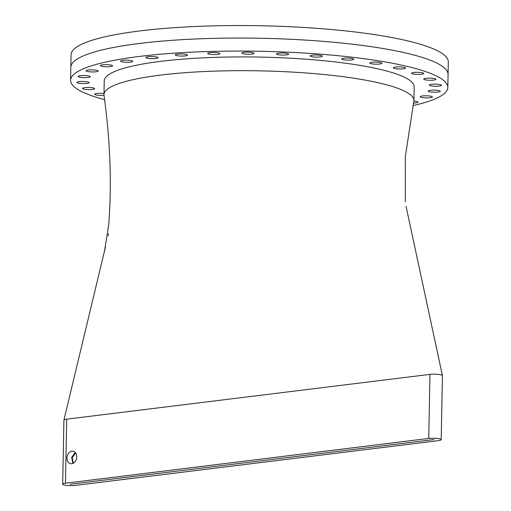 <?xml version="1.0" encoding="UTF-8"?>
<svg xmlns="http://www.w3.org/2000/svg" width="511" height="511" viewBox="0 0 511 511"><rect width="100%" height="100%" fill="white"/><g stroke="black" fill="none" stroke-linecap="round" stroke-linejoin="round"><path stroke-width="0.77" d="M71.968 451.213A6.349 4.823 102.9 0 1 73.265 451.277A6.349 4.823 102.9 0 1 76.695 457.703A6.349 4.823 102.9 0 1 71.725 463.72A6.349 4.823 102.9 0 1 70.429 463.656A6.349 4.823 102.9 0 1 66.998 457.224A6.349 4.823 102.9 0 1 71.968 451.213M75.245 452.439L71.681 457.345L72.837 463.42M70.064 484.268L433.96 439.549L70.064 484.268M70.582 80.246L71.074 54.722A188.655 32.602 1.1 0 1 140.027 30.909A188.655 32.602 1.1 0 1 340.62 30.398A188.655 32.602 1.1 0 1 448.313 61.965L448.07 74.478A188.655 32.602 -178.9 0 0 334.916 42.375A188.655 32.602 -178.9 0 0 130.759 44.617A188.655 32.602 -178.9 0 0 70.837 67.235A188.655 32.602 1.1 0 1 139.784 43.422A188.655 32.602 1.1 0 1 340.377 42.905A188.655 32.602 1.1 0 1 448.07 74.478L447.821 87.49A188.655 32.602 -178.9 0 0 334.667 55.386A188.655 32.602 -178.9 0 0 130.509 57.628A188.655 32.602 -178.9 0 0 70.582 80.246A188.655 32.602 -178.9 0 0 104.538 99.651M405.3 201.858L405.293 156.794L413.808 101.427A154.986 26.783 -178.9 0 0 413.897 100.603A154.986 26.783 -178.9 0 0 375.47 82.137A154.986 26.783 -178.9 0 0 160.626 75.085A154.986 26.783 -178.9 0 0 103.982 94.65A154.986 26.783 -178.9 0 0 104.014 95.308C110.28 140.742 111.858 183.858 108.728 224.661L104.327 252.281M441.197 439.69L442.43 375.636A7.62 1.316 -178.9 0 0 442.424 375.579A7.62 1.316 -178.9 0 0 437.94 374.346A7.62 1.316 -178.9 0 0 429.975 374.378L66.705 419.161A7.62 1.316 -178.9 0 0 63.926 420.068A7.62 1.316 -178.9 0 0 63.92 420.119L62.687 484.173A7.62 1.316 -178.9 0 0 67.037 485.45A7.62 1.316 -178.9 0 0 75.143 485.431L438.412 440.648A7.62 1.316 -178.9 0 0 441.197 439.69A7.62 1.316 -178.9 0 0 436.848 438.412A7.62 1.316 -178.9 0 0 428.742 438.432L65.472 483.214A7.62 1.316 -178.9 0 0 62.687 484.173M73.245 463.228L72.275 457.632L75.692 452.989M413.488 103.069A6.1 1.054 -178.9 0 0 416.107 102.864A6.1 1.054 -178.9 0 0 418.043 102.136A6.1 1.054 -178.9 0 0 413.865 101.05M430.447 97.69A6.1 1.054 -178.9 0 0 432.383 96.956A6.1 1.054 -178.9 0 0 428.723 95.921A6.1 1.054 -178.9 0 0 422.124 95.991A6.1 1.054 -178.9 0 0 420.189 96.72A6.1 1.054 -178.9 0 0 423.849 97.761A6.1 1.054 -178.9 0 0 430.447 97.69M438.368 92.012A6.1 1.054 -178.9 0 0 440.303 91.277A6.1 1.054 -178.9 0 0 436.643 90.243A6.1 1.054 -178.9 0 0 430.045 90.313A6.1 1.054 -178.9 0 0 428.109 91.047A6.1 1.054 -178.9 0 0 431.763 92.082A6.1 1.054 -178.9 0 0 438.368 92.012M439.556 86.052A6.1 1.054 -178.9 0 0 441.498 85.324A6.1 1.054 -178.9 0 0 437.838 84.283A6.1 1.054 -178.9 0 0 431.239 84.353A6.1 1.054 -178.9 0 0 429.304 85.088A6.1 1.054 -178.9 0 0 432.958 86.123A6.1 1.054 -178.9 0 0 439.556 86.052M433.98 80.042A6.1 1.054 -178.9 0 0 435.915 79.314A6.1 1.054 -178.9 0 0 432.261 78.272A6.1 1.054 -178.9 0 0 425.663 78.349A6.1 1.054 -178.9 0 0 423.721 79.077A6.1 1.054 -178.9 0 0 427.381 80.118A6.1 1.054 -178.9 0 0 433.98 80.042M421.843 74.216A6.1 1.054 -178.9 0 0 423.785 73.482A6.1 1.054 -178.9 0 0 420.125 72.447A6.1 1.054 -178.9 0 0 413.527 72.517A6.1 1.054 -178.9 0 0 411.591 73.252A6.1 1.054 -178.9 0 0 415.245 74.287A6.1 1.054 -178.9 0 0 421.843 74.216M403.62 68.787A6.1 1.054 -178.9 0 0 405.562 68.059A6.1 1.054 -178.9 0 0 401.902 67.018A6.1 1.054 -178.9 0 0 395.303 67.094A6.1 1.054 -178.9 0 0 393.368 67.822A6.1 1.054 -178.9 0 0 397.021 68.857A6.1 1.054 -178.9 0 0 403.62 68.787M380.005 63.971A6.1 1.054 -178.9 0 0 381.947 63.243A6.1 1.054 -178.9 0 0 378.287 62.208A6.1 1.054 -178.9 0 0 371.689 62.278A6.1 1.054 -178.9 0 0 369.753 63.006A6.1 1.054 -178.9 0 0 373.407 64.047A6.1 1.054 -178.9 0 0 380.005 63.971M351.907 59.959A6.1 1.054 -178.9 0 0 353.848 59.225A6.1 1.054 -178.9 0 0 350.188 58.19A6.1 1.054 -178.9 0 0 343.59 58.26A6.1 1.054 -178.9 0 0 341.655 58.989A6.1 1.054 -178.9 0 0 345.308 60.03A6.1 1.054 -178.9 0 0 351.907 59.959M320.41 56.893A6.1 1.054 -178.9 0 0 322.345 56.159A6.1 1.054 -178.9 0 0 318.692 55.124A6.1 1.054 -178.9 0 0 312.087 55.194A6.1 1.054 -178.9 0 0 310.151 55.923A6.1 1.054 -178.9 0 0 313.811 56.964A6.1 1.054 -178.9 0 0 320.41 56.893M286.716 54.894A6.1 1.054 -178.9 0 0 288.651 54.166A6.1 1.054 -178.9 0 0 284.997 53.125A6.1 1.054 -178.9 0 0 278.399 53.195A6.1 1.054 -178.9 0 0 276.457 53.93A6.1 1.054 -178.9 0 0 280.117 54.964A6.1 1.054 -178.9 0 0 286.716 54.894M252.127 54.045A6.1 1.054 -178.9 0 0 254.063 53.31A6.1 1.054 -178.9 0 0 250.409 52.275A6.1 1.054 -178.9 0 0 243.804 52.346A6.1 1.054 -178.9 0 0 241.869 53.08A6.1 1.054 -178.9 0 0 245.529 54.115A6.1 1.054 -178.9 0 0 252.127 54.045M217.967 54.37A6.1 1.054 -178.9 0 0 219.909 53.642A6.1 1.054 -178.9 0 0 216.249 52.601A6.1 1.054 -178.9 0 0 209.651 52.678A6.1 1.054 -178.9 0 0 207.715 53.406A6.1 1.054 -178.9 0 0 211.369 54.441A6.1 1.054 -178.9 0 0 217.967 54.37M185.557 55.865A6.1 1.054 -178.9 0 0 187.492 55.137A6.1 1.054 -178.9 0 0 183.832 54.096A6.1 1.054 -178.9 0 0 177.234 54.166A6.1 1.054 -178.9 0 0 175.299 54.901A6.1 1.054 -178.9 0 0 178.959 55.935A6.1 1.054 -178.9 0 0 185.557 55.865M156.13 58.465A6.1 1.054 -178.9 0 0 158.071 57.737A6.1 1.054 -178.9 0 0 154.411 56.702A6.1 1.054 -178.9 0 0 147.813 56.772A6.1 1.054 -178.9 0 0 145.878 57.5A6.1 1.054 -178.9 0 0 149.531 58.541A6.1 1.054 -178.9 0 0 156.13 58.465M130.829 62.08A6.1 1.054 -178.9 0 0 132.764 61.346A6.1 1.054 -178.9 0 0 129.111 60.311A6.1 1.054 -178.9 0 0 122.512 60.381A6.1 1.054 -178.9 0 0 120.57 61.116A6.1 1.054 -178.9 0 0 124.23 62.15A6.1 1.054 -178.9 0 0 130.829 62.08M110.619 66.558A6.1 1.054 -178.9 0 0 112.554 65.83A6.1 1.054 -178.9 0 0 108.9 64.788A6.1 1.054 -178.9 0 0 102.302 64.865A6.1 1.054 -178.9 0 0 100.36 65.593A6.1 1.054 -178.9 0 0 104.02 66.634A6.1 1.054 -178.9 0 0 110.619 66.558M96.279 71.738A6.1 1.054 -178.9 0 0 98.214 71.01A6.1 1.054 -178.9 0 0 94.561 69.969A6.1 1.054 -178.9 0 0 87.962 70.045A6.1 1.054 -178.9 0 0 86.027 70.773A6.1 1.054 -178.9 0 0 89.681 71.808A6.1 1.054 -178.9 0 0 96.279 71.738M88.365 77.417A6.1 1.054 -178.9 0 0 90.3 76.682A6.1 1.054 -178.9 0 0 86.64 75.647A6.1 1.054 -178.9 0 0 80.042 75.717A6.1 1.054 -178.9 0 0 78.106 76.452A6.1 1.054 -178.9 0 0 81.76 77.487A6.1 1.054 -178.9 0 0 88.365 77.417M87.17 83.376A6.1 1.054 -178.9 0 0 89.106 82.641A6.1 1.054 -178.9 0 0 85.446 81.607A6.1 1.054 -178.9 0 0 78.847 81.677A6.1 1.054 -178.9 0 0 76.912 82.412A6.1 1.054 -178.9 0 0 80.572 83.446A6.1 1.054 -178.9 0 0 87.17 83.376M92.746 89.38A6.1 1.054 -178.9 0 0 94.682 88.652A6.1 1.054 -178.9 0 0 91.028 87.611A6.1 1.054 -178.9 0 0 84.424 87.688A6.1 1.054 -178.9 0 0 82.488 88.416A6.1 1.054 -178.9 0 0 86.148 89.457A6.1 1.054 -178.9 0 0 92.746 89.38M104.001 93.539A6.1 1.054 -178.9 0 0 96.56 93.513A6.1 1.054 -178.9 0 0 94.624 94.248A6.1 1.054 -178.9 0 0 97.786 95.231A6.1 1.054 -178.9 0 0 104.014 95.314M413.897 100.603L414.166 86.838A154.986 26.783 -178.9 0 0 321.202 60.47A154.986 26.783 -178.9 0 0 153.472 62.31A154.986 26.783 -178.9 0 0 104.244 80.891L103.982 94.65M412.99 105.611A188.655 32.602 -178.9 0 0 447.821 87.49M428.742 438.432L429.975 374.378M65.472 483.214L66.705 419.161M63.926 420.068L105.464 246.909M108.575 233.648L108.083 235.795M442.424 375.579L406.073 206.418"/></g></svg>
